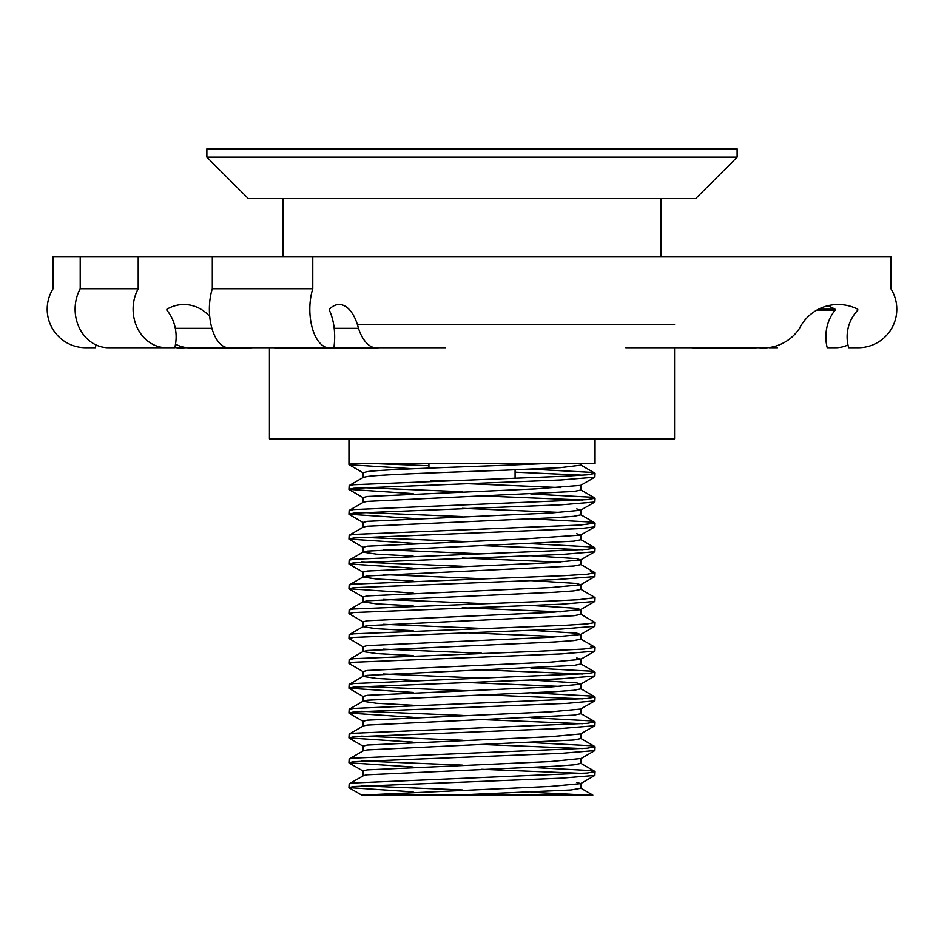 <?xml version="1.0" encoding="UTF-8"?>
<svg xmlns="http://www.w3.org/2000/svg" width="944" height="944" viewBox="0 0 944 944"><rect width="100%" height="100%" fill="white"/><g stroke="black" fill="none" stroke-linecap="round" stroke-linejoin="round"><path stroke-width="1.42" d="M661.13 198.594L661.13 256.591L312.771 256.591L312.771 288.722A38.527 19.269 90 0 0 309.821 309.195A38.527 19.269 90 0 0 329.09 347.722L333.881 347.722A38.527 19.269 90 0 0 329.338 310.246L329.338 309.231A43.212 21.606 -90 0 1 339.167 304.511A43.212 21.606 -90 0 1 358.472 328.335A43.389 21.688 90 0 0 376.609 347.935A43.389 21.688 90 0 0 378.745 347.722L445.332 347.722M353.587 484.72L349.174 485.582L348.961 489.37L353.599 488.284L561.279 479.941L594.838 477.168L595.039 473.381L587.215 474.797L564.76 476.213L353.599 484.72M361.257 487.588L462.265 491.706M530.847 493.995L590.413 497.146L595.027 498.231L587.215 499.647L353.587 509.571L349.15 510.444L348.961 514.22L353.587 513.135L561.291 504.792L594.838 502.019L595.039 498.231M582.743 500.013L481.735 495.895M413.142 493.606L348.973 489.37M361.257 512.439L462.265 516.557M530.858 518.846L590.413 521.997L595.039 523.082L580.171 525.053L353.587 534.422L349.174 535.283L348.961 539.083L353.587 537.997L580.159 528.616L594.85 526.87L595.039 523.082M413.142 518.468L348.961 514.22M361.257 537.301L462.265 541.419M530.847 543.697L590.413 546.859L595.027 547.945L587.215 549.361L353.599 559.285L349.162 560.158L348.961 563.934L353.599 562.848L561.243 554.506L594.838 551.733L595.039 547.945M582.743 549.727L481.735 545.608M413.142 543.319L348.973 539.083M361.257 562.152L462.277 566.27M413.142 568.17L348.973 563.934M353.575 584.135L349.162 584.997L348.961 588.785L353.575 587.699L556.571 579.581L594.85 576.583L595.039 572.796L587.215 574.212L564.76 575.628L353.575 584.135M413.153 593.033L348.973 588.785M353.587 608.998L349.162 609.859L348.961 613.647L353.599 612.562L561.255 604.219L594.838 601.446L595.039 597.694L578.283 599.735L546.104 601.304L353.599 608.986M363.369 622.084L348.973 613.647M353.587 633.849L349.15 634.722L348.961 638.498L353.575 637.412L561.314 629.07L594.838 626.297L595.039 622.509L587.215 623.925L564.76 625.341L353.587 633.849M363.381 646.947L348.973 638.498M353.587 658.7L349.174 659.561L348.961 663.361L353.587 662.263L561.35 653.921L594.85 651.148L595.039 647.36L584.029 649.047L533.643 651.502L353.587 658.7M530.847 667.974L590.413 671.125L595.027 672.222L587.215 673.638L353.599 683.562L349.162 684.424L348.961 688.211L353.587 687.126L561.255 678.783L594.838 676.01L595.039 672.222M582.743 674.004L481.735 669.886M361.257 686.43L462.277 690.548M530.858 692.825L590.413 695.988L595.027 697.073L587.215 698.489L353.575 708.413L349.174 709.274L348.961 713.062L353.575 711.977L566.719 703.374L594.85 700.849L595.039 697.073M582.743 698.855L481.723 694.737M413.142 692.448L348.973 688.211M361.257 711.28L462.277 715.399M530.858 717.688L590.413 720.838L595.027 721.924L587.215 723.34L353.599 733.264L349.162 734.137L348.961 737.925L353.599 736.827L561.243 728.497L594.838 725.712L595.039 721.924M582.743 723.706L481.723 719.588M413.153 717.31L348.973 713.062M361.257 736.143L462.265 740.249M530.858 742.539L590.413 745.689L595.027 746.787L587.215 748.203L353.575 758.126L349.162 758.988L348.961 762.776L353.575 761.69L561.338 753.347L594.838 750.563L595.039 746.787M582.743 748.568L481.735 744.45M413.142 742.161L348.973 737.925M361.257 760.994L462.253 765.112M530.847 767.401L590.413 770.552L595.027 771.637L587.215 773.053L353.587 782.977L349.174 783.839L348.961 787.626L353.587 786.541L561.326 778.198L594.838 775.425L595.039 771.637M582.743 773.419L481.735 769.301M413.153 767.012L348.973 762.776M580.831 758.539L550.612 761.56L367.24 769.879L363.169 770.965L363.157 775.874L349.162 783.839M580.843 763.389L573.917 764.864L554.057 766.28L367.251 774.788L363.381 775.614M594.838 725.724L580.619 733.936L550.541 736.709L367.251 745.028L363.169 746.114L363.157 750.893M580.843 733.818L580.843 738.586L573.928 740.002L367.24 749.925L363.381 750.763L349.162 758.988M594.85 700.849L580.631 709.074L550.659 711.847L367.24 720.178L363.169 721.263L363.157 726.03M580.843 708.956L580.843 713.735L573.917 715.151L367.251 725.075L363.369 725.912L349.162 734.125M530.858 680.022L576.76 682.89L580.619 684.235L550.553 686.996L367.251 695.315L363.169 696.401L363.157 701.309L376.479 703.28L413.153 705.262M580.843 688.849L573.928 690.3L554.057 691.716L367.24 700.212L363.169 701.309M594.85 651.148L580.643 659.372L550.635 662.145L367.251 670.464L363.169 671.55L363.157 676.447L376.467 678.429L413.142 680.4M383.382 674.004L481.735 678.122M580.843 659.254L580.843 664.021L573.928 665.437L367.251 675.361L363.157 676.447M462.277 682.311L560.618 686.43M530.858 630.309L576.76 633.176L580.619 634.51L550.6 637.283L367.24 645.602L363.169 646.699L363.157 651.596L376.467 653.567L413.142 655.549M383.37 649.142L481.711 653.26M580.843 639.112L573.928 640.587L554.057 642.003L367.251 650.51L363.169 651.596M530.847 605.458L576.749 608.325L580.619 609.659L550.564 612.432L367.251 620.751L363.169 621.836L363.157 626.745L376.479 628.716L413.153 630.698M383.382 624.291L481.735 628.409M580.843 609.411L580.843 614.308L573.928 615.724L367.24 625.648L363.169 626.745M462.277 632.598L560.618 636.716M530.847 580.607L576.749 583.475L580.631 584.796L550.647 587.581L367.24 595.9L363.169 596.986L363.157 601.883L376.467 603.865L413.142 605.836M383.382 599.428L481.723 603.546M580.843 589.422L573.917 590.873L554.069 592.289L367.251 600.797L363.157 601.883M462.265 607.747L560.618 611.865M530.858 555.745L576.76 558.612L580.619 559.957L550.541 562.73L367.251 571.037L363.169 572.123L363.157 577.032L376.479 579.002L413.153 580.985M383.382 574.577L481.747 578.696M580.843 559.698L580.843 564.606L573.928 566.022L367.24 575.946L363.169 577.032M576.749 533.761L580.631 535.095L519.424 539.272L367.251 546.187L363.169 547.272L363.157 552.169L376.467 554.152L413.142 556.122M383.382 549.727L481.735 553.845M580.843 534.847L580.843 539.744L573.917 541.16L367.251 551.084L363.157 552.169M462.277 558.034L560.618 562.152M576.76 508.899L580.619 510.244L550.576 513.017L367.24 521.336L363.157 522.421L363.157 527.2M580.843 514.846L573.928 516.309L554.057 517.725L367.24 526.233L363.381 527.071L349.174 535.283M594.838 477.168L580.631 485.381L535.342 488.898L367.251 496.473L363.169 497.559L363.157 502.338M580.843 485.263L580.843 490.042L573.928 491.458L367.251 501.382L363.381 502.22L349.162 510.444M462.277 508.32L560.618 512.439M542.34 463.716L506.527 465.215C450.076 467.351 381.978 469.487 367.24 471.622L363.157 472.708L363.157 477.475M580.843 463.716L580.843 465.18L560.335 467.646L506.527 470.124C450.076 472.248 381.954 474.384 367.251 476.519L363.369 477.357L349.162 485.57M462.265 483.47L560.618 487.588M248.307 198.594L695.693 198.594L737.122 157.164L206.878 157.164L248.307 198.594M206.878 157.164L206.878 148.881L737.122 148.881L737.122 157.164M674.559 347.722L674.559 438.866L269.441 438.866L269.441 347.722M413.142 468.755L349.174 464.743L351.463 463.716L595.039 463.716L595.039 438.866M377.848 463.716L428.918 465.746M530.858 469.133L590.413 472.283L595.027 473.381M582.743 475.162L515.082 472.142M430.535 480.284L450.477 480.284M576.749 782.305L580.631 783.65L550.623 786.423L361.729 795.119L592.832 795.119L580.619 788.051M481.735 794.152L510.893 795.119L587.664 795.119L530.847 792.252M361.257 785.845L462.265 789.963M413.142 791.874L348.961 787.626M576.749 658.039L580.843 659.124M580.843 783.402L580.843 788.299L570.884 789.998L455.421 795.119M590.413 571.71L595.027 572.796M580.619 614.06L595.027 622.509M590.413 646.274L595.039 647.36M445.332 256.591L53.088 256.591L53.088 288.722A38.527 38.527 0 0 0 85.727 347.722L95.309 347.722A38.527 38.527 0 0 0 96.017 344.938M174.817 347.522A43.389 43.389 0 0 0 185.048 347.722L187.089 347.722M80.216 256.591L80.216 288.722A38.527 33.37 90 0 0 75.119 309.195A38.527 33.37 90 0 0 108.477 347.722L174.77 347.722A38.527 33.37 90 0 0 166.911 310.246L166.911 309.231A43.212 37.418 -90 0 1 183.927 304.511A43.212 37.418 -90 0 1 209.721 316.417M80.216 288.722L138.213 288.722A38.527 33.37 90 0 0 133.116 309.195A38.527 33.37 90 0 0 166.474 347.722M245.086 347.722A43.389 37.571 90 0 0 248.791 347.935A43.389 37.571 90 0 0 252.496 347.722M175.313 328.335L211.916 328.335M175.513 344.182A43.389 37.571 90 0 0 190.794 347.935L248.791 347.935M138.213 256.591L138.213 288.722M625.789 256.591L890.912 256.591L890.912 288.722A38.527 38.527 0 0 1 858.273 347.722L848.691 347.722A38.527 38.527 0 0 1 857.766 310.246L857.766 309.231A43.212 43.212 0 0 0 799.509 328.335A43.389 43.389 0 0 1 758.952 347.722L625.789 347.722M756.911 347.722A43.389 37.571 -90 0 1 753.206 347.935L695.209 347.935A43.389 37.571 -90 0 1 691.504 347.722M753.206 347.935A43.389 37.571 -90 0 1 749.501 347.722M847.983 344.938A38.527 33.37 -90 0 1 835.523 347.722L827.227 347.722A38.527 33.37 -90 0 1 835.086 310.246L835.086 309.231A43.212 37.418 90 0 0 827.381 305.868M835.086 309.231L818.483 309.231M835.086 310.246L816.619 310.246M777.526 347.722L769.23 347.722A38.527 33.37 -90 0 1 769.183 347.522M212.317 256.591L212.317 288.722A38.527 19.269 90 0 0 209.379 309.195A38.527 19.269 90 0 0 228.637 347.722L329.09 347.722M212.317 288.722L312.771 288.722M334.188 328.335L358.472 328.335M274.02 347.722A43.389 21.688 90 0 0 276.167 347.935L376.609 347.935M357.363 324.441L674.559 324.441M428.918 463.716L428.918 468.106M348.961 438.866L348.961 464.519M515.082 469.782L515.082 478.171M282.87 198.594L282.87 256.591M349.162 787.851L361.729 795.119M594.85 775.425L580.631 783.65M349.162 763L363.381 771.224M594.838 750.563L580.619 758.787M349.15 738.137L363.369 746.362M349.174 713.286L363.381 721.511M349.162 688.436L363.369 696.648M594.826 676.01L580.619 684.223M349.162 663.573L363.369 671.798M594.838 626.297L580.619 634.51M594.838 601.446L580.631 609.659M349.174 589.009L363.381 597.233M594.838 576.583L580.631 584.796M349.15 564.158L363.369 572.371M594.838 551.733L580.619 559.957M349.162 539.295L363.381 547.52M594.85 526.87L580.631 535.095M349.162 514.456L363.381 522.669M594.826 502.019L580.619 510.244M349.15 489.582L363.369 497.807M349.174 464.743L363.381 472.956M580.631 763.2L594.85 771.413M580.619 738.338L594.826 746.551M580.619 713.487L594.838 721.712M363.381 701.05L349.174 709.274M580.631 688.624L594.838 696.837M363.369 676.211L349.15 684.424M580.619 663.774L594.826 671.998M363.381 651.336L349.174 659.561M580.643 638.923L594.85 647.136M363.381 626.497L349.162 634.722M363.369 601.635L349.162 609.848M580.631 589.209L594.85 597.434M363.381 576.784L349.174 584.997M580.619 564.347L594.826 572.571M363.369 551.933L349.15 560.146M580.619 539.496L594.838 547.721M580.631 514.645L594.85 522.858M580.619 489.783L594.826 498.007M580.631 464.932L594.85 473.156M580.843 509.996L580.843 514.893M580.843 584.56L580.843 589.457M580.843 634.262L580.843 639.171M580.843 683.975L580.843 688.872M580.843 758.657L580.843 763.448"/></g></svg>
